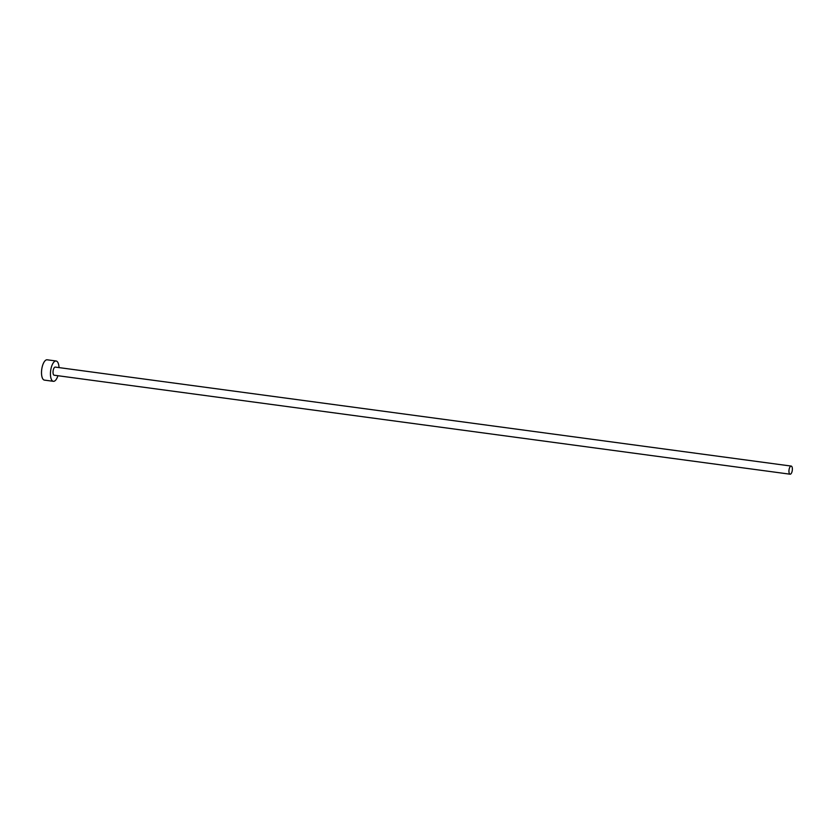 <?xml version="1.0" encoding="UTF-8"?>
<svg xmlns="http://www.w3.org/2000/svg" width="834" height="834" viewBox="0 0 834 834"><rect width="100%" height="100%" fill="white"/><g stroke="black" fill="none" stroke-linecap="round" stroke-linejoin="round"><path stroke-width="1.25" d="M789.016 470.022A4.097 1.637 97.7 0 0 790.111 474.202A4.097 1.637 97.7 0 0 792.3 470.261A4.097 1.637 97.7 0 0 791.205 466.081A4.097 1.637 97.7 0 0 789.016 470.022M791.205 466.081L55.284 367.096A4.097 1.637 97.7 0 0 53.095 371.036A4.097 1.637 97.7 0 0 54.189 375.217L790.111 474.202M59.016 367.596A10.248 4.107 97.7 0 0 56.107 360.997A10.248 4.107 97.7 0 0 50.634 370.859A10.248 4.107 97.7 0 0 53.376 381.315A10.248 4.107 97.7 0 0 57.921 375.727M56.107 360.997L47.163 359.798A10.248 4.107 97.7 0 0 41.7 369.66A10.248 4.107 97.7 0 0 44.431 380.116L53.376 381.315"/></g></svg>
